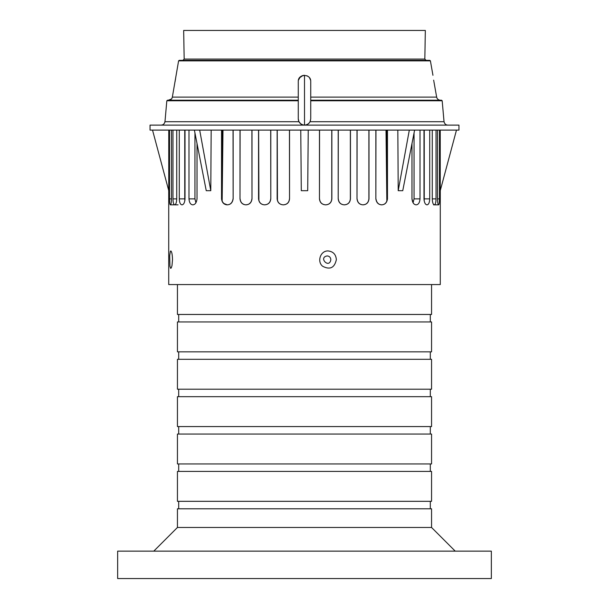 <?xml version="1.0" encoding="UTF-8"?>
<svg xmlns="http://www.w3.org/2000/svg" width="609" height="609" viewBox="0 0 609 609"><rect width="100%" height="100%" fill="white"/><g stroke="black" fill="none" stroke-linecap="round" stroke-linejoin="round"><path stroke-width="0.91" d="M153.773 551.145L177.44 527.478L431.56 527.478L455.227 551.145M177.44 527.478L177.44 508.789L431.56 508.789L431.56 527.478M430.312 501.321L430.312 508.789M177.44 501.321L431.56 501.321L431.56 471.419L177.44 471.419L177.44 501.321M430.312 463.944L430.312 471.419M177.44 463.944L431.56 463.944L431.56 434.05L177.44 434.05L177.44 463.944M430.312 426.574L430.312 434.05M177.44 426.574L431.56 426.574L431.56 396.68L177.44 396.68L177.44 426.574M430.312 389.204L430.312 396.68M177.44 389.204L431.56 389.204L431.56 359.31L177.44 359.31L177.44 389.204M430.312 351.835L430.312 359.31M177.44 351.835L431.56 351.835L431.56 321.94L177.44 321.94L177.44 351.835M430.312 314.465L430.312 321.94M177.44 284.57L177.44 314.465L431.56 314.465L431.56 284.57M491.349 551.145L117.651 551.145L117.651 578.55L491.349 578.55L491.349 551.145M447.874 125.119C445.864 125.058 444.593 123.924 444.045 121.709L442.18 100.774L441.563 100.211L310.727 100.211L310.727 118.892L310.057 121.709C308.786 123.924 306.936 125.058 304.5 125.119C302.064 125.058 300.214 123.924 298.943 121.709L298.273 118.892L298.273 100.211L298.273 118.892L298.273 100.774L166.82 100.774L165.229 118.892L166.82 100.774L171.373 99.046M164.833 122.348L165.092 120.384M298.273 100.774L298.273 100.211L167.437 100.211M298.273 100.211L298.273 81.522C297.839 73.506 311.161 73.506 310.727 81.522L310.727 100.774L310.727 97.12L436.653 97.12L433.897 81.522C432.649 73.506 432.649 73.506 433.897 81.522M440.337 100.211C438.366 100.066 437.133 99.039 436.653 97.12C437.133 99.039 438.366 100.066 440.337 100.211L442.18 100.774L443.908 120.384M178.597 60.862L430.403 60.862L429.794 60.344L179.206 60.344L178.597 60.862L172.347 97.12C171.867 99.039 170.634 100.066 168.663 100.211M433.661 80.16L433.806 80.982M310.582 80.167L309.57 77.899L310.582 80.175M307.575 76.11L308.725 76.947M303.061 75.463L301.874 75.874M302.962 75.486L299.438 77.899M175.103 81.522L175.217 80.845M175.354 80.053L175.59 78.584M175.712 77.746L175.872 76.635M298.273 118.892L298.387 120.08M298.859 121.526L300.785 123.893M300.58 123.734L303.054 124.952L305.695 125.005L307.956 124.076L309.387 122.752M309.745 122.249L310.453 120.727M442.18 100.774L310.727 100.774L310.727 118.892L310.727 100.211M300.29 76.932L298.418 80.182M446.214 124.738L446.61 124.906M302.955 75.493L304.5 75.295L304.523 125.119M309.912 121.967L309.273 122.896M308.215 123.893L306.715 124.716M305.787 124.99L304.386 125.119M303.213 124.99L302.285 124.716M299.088 121.967L298.509 120.597M306.829 75.744L307.857 76.277M165.229 118.892L164.955 121.709C164.407 123.924 163.128 125.058 161.126 125.119L162.382 124.906M162.786 124.738L163.494 124.305M171.708 98.643L172.081 98.003M199.683 130.105L210.783 190.686L206.245 190.686L194.393 130.105M211.171 130.105L210.783 190.686M308.238 130.105L307.705 190.686L301.295 190.686L300.762 130.105M414.607 130.105L402.755 190.686L398.217 190.686L409.317 130.105M398.217 190.686L397.829 130.105M440.231 130.105L440.238 190.686L456.476 130.105M150.035 130.105L458.965 130.105L458.965 125.119L150.035 125.119L150.035 130.105M152.524 130.105L168.762 190.686L168.769 130.105M170.786 250.938C171.768 251.502 172.347 254.41 172.514 259.655L172.004 265.562L171.228 268.013L170.619 268.318L169.934 266.224L169.683 255.681L170.383 251.304L171.06 251.083M327.216 255.917C317.959 257.47 329.378 269.125 330.832 259.655C330.626 257.394 329.423 256.153 327.216 255.917M328.076 250.938C333.169 251.502 335.924 254.41 336.358 259.655C334.531 267.899 329.933 270.091 322.587 266.224C316.756 261.52 320.517 250.603 328.076 250.938M283.193 204.845C279.584 204.502 277.597 202.508 277.232 198.869L277.141 198.869C277.514 202.508 279.501 204.502 283.101 204.845L283.543 204.845C287.166 204.51 289.161 202.515 289.534 198.869L289.45 130.105M289.45 198.869C289.077 202.515 287.075 204.51 283.451 204.845L285.385 204.525M277.232 130.105L277.46 200.506M264.588 204.845C261.033 204.548 259.046 202.553 258.642 198.869L258.551 198.869C258.954 202.546 260.934 204.54 264.496 204.845L264.786 204.845C268.371 204.548 270.373 202.553 270.792 198.869L270.701 130.105M270.701 198.869C270.282 202.561 268.28 204.548 264.694 204.845L266.613 204.533M258.642 130.105L258.909 200.635M251.905 198.869C251.418 202.591 249.431 204.586 245.952 204.845C249.492 204.624 251.502 202.63 251.997 198.869L251.905 130.105M247.833 204.517L245.952 204.845C242.519 204.578 240.57 202.584 240.106 198.869L240.426 200.795M240.106 130.105L240.007 198.869C240.479 202.614 242.451 204.609 245.937 204.845L245.967 204.845M233.041 198.869C232.402 202.767 230.385 204.761 226.982 204.845C223.914 204.495 222.133 202.515 221.646 198.907L221.531 198.884C222.041 202.576 223.899 204.563 227.096 204.845C230.514 204.738 232.531 202.744 233.14 198.869L233.041 130.105M221.646 130.105L221.646 198.907M195.923 202.782L194.949 198.884L195.923 202.774M194.949 132.937L194.949 198.884L188.98 198.869C189.285 202.584 190.526 204.571 192.71 204.845C195.093 204.715 196.532 202.721 197.019 198.869L197.019 143.503M184.87 200.658L184.748 198.869L179.282 198.869C179.457 202.63 180.355 204.624 181.984 204.845L182 204.845C183.72 204.609 184.725 202.614 185.014 198.869L184.923 200.254M184.748 130.105L184.748 198.869M222.148 201.29L223.731 203.429L227.271 204.837M241.027 202.066L241.979 203.223M242.481 203.657L244.049 204.502M249.127 203.901L250.535 202.652M251.129 201.8L251.646 200.582M259.503 201.96L260.172 202.873M261.36 203.886L262.662 204.525M267.937 203.893L269.094 202.934M269.825 201.975L270.434 200.635M278.024 201.845L278.755 202.858M279.965 203.893L281.259 204.517M286.687 203.901L287.874 202.904M288.59 201.952L289.199 200.582M325.549 204.845C321.925 204.51 319.923 202.515 319.55 198.869L319.801 200.582M320.41 201.952L321.126 202.904M322.313 203.901L323.615 204.525M319.55 130.105L319.466 198.869C319.839 202.515 321.834 204.51 325.457 204.845L325.899 204.845C329.499 204.502 331.486 202.508 331.859 198.869L331.768 198.869C331.403 202.515 329.416 204.502 325.807 204.845L327.741 204.517M329.035 203.893L330.245 202.858M330.976 201.845L331.54 200.506M344.306 204.845C340.72 204.555 338.718 202.561 338.299 198.869L338.574 200.643M339.16 201.944L339.936 202.972M341.063 203.893L342.387 204.533M338.299 130.105L338.208 198.869C338.627 202.553 340.629 204.548 344.214 204.845L344.504 204.845C348.066 204.54 350.046 202.546 350.449 198.869L350.358 198.869C349.954 202.553 347.967 204.548 344.412 204.845L346.346 204.517M347.663 203.878L348.79 202.911M349.52 201.929L350.091 200.635M357.095 130.105L357.003 198.869C357.498 202.63 359.508 204.624 363.033 204.845L363.063 204.845C366.549 204.609 368.521 202.614 368.993 198.869L368.894 198.869C368.437 202.584 366.489 204.578 363.048 204.845C359.569 204.594 357.59 202.599 357.095 198.869L357.354 200.582M357.871 201.8L358.465 202.652M359.873 203.901L361.167 204.517M363.048 204.845L364.905 204.517M366.359 203.771L367.166 203.086M367.927 202.142L368.582 200.787M375.959 130.105L375.86 198.869C376.4 202.584 378.303 204.571 381.561 204.845C384.926 204.715 386.898 202.721 387.469 198.869L387.354 198.869C386.768 202.744 384.804 204.738 381.455 204.845C378.318 204.502 376.484 202.515 375.959 198.884C376.598 202.767 378.615 204.761 382.018 204.845M423.986 130.105L423.986 198.869C424.275 202.614 425.28 204.609 427 204.845L427.016 204.845C428.645 204.624 429.543 202.63 429.718 198.869L424.252 198.869L424.252 130.105M424.252 198.869L424.13 200.65M413.077 202.774L411.981 198.869C412.415 202.576 413.777 204.563 416.054 204.845C418.36 204.738 419.677 202.744 420.02 198.869L414.051 198.869L414.051 132.937M414.051 198.869L413.069 202.782M387.354 198.869L387.354 130.105M368.894 198.869L368.894 130.105M350.358 198.869L350.358 130.105M331.768 198.869L331.768 130.105M168.723 190.541L168.723 284.57L440.277 284.57L440.277 190.541M423.986 190.092L424.077 200.254L423.986 190.092M174.341 204.845L170.413 204.845C171.038 204.502 171.403 202.508 171.502 198.869L169.546 198.869C169.561 202.515 169.827 204.51 170.345 204.845M178.064 204.845L174.661 204.845C173.611 204.548 173.047 202.553 172.971 198.869L172.971 130.105M184.923 200.27L185.014 190.092M174.745 204.845C175.894 204.54 176.557 202.546 176.732 198.869L172.971 198.869M188.98 198.869L188.98 130.105M226.411 204.761L227.096 204.845M221.531 198.884L221.531 130.105M380.937 204.776L381.561 204.845M375.86 198.869L375.86 130.105M411.981 198.884L411.981 143.503M438.655 204.845L438.655 204.845C439.173 204.51 439.439 202.515 439.454 198.869L437.498 198.869C437.597 202.508 437.962 204.502 438.587 204.845L434.339 204.845C435.389 204.548 435.953 202.553 436.029 198.869L432.268 198.869C432.443 202.546 433.106 204.54 434.255 204.845L433.547 204.845M434.339 204.845L433.593 204.845M350.449 130.105L350.449 198.869M338.208 198.869L338.208 130.105M240.007 198.869L240.007 130.105M251.997 130.105L251.997 198.869M258.551 198.869L258.551 130.105M270.792 130.105L270.792 198.869M368.993 130.105L368.993 198.869M357.003 198.869L357.003 130.105M319.466 198.869L319.466 130.105M331.859 130.105L331.859 198.869M233.14 130.105L233.14 198.869M277.141 198.869L277.141 130.105M289.534 130.105L289.534 198.869M429.718 130.105L429.718 198.869M432.268 198.869L432.268 130.105M436.029 130.105L436.029 198.869M387.469 130.105L387.469 198.869M420.02 130.105L420.02 198.869M437.498 198.869L437.498 130.105M439.454 130.105L439.454 198.869M169.546 198.869L169.546 130.105M171.502 130.105L171.502 198.869M185.014 130.105L185.014 198.869M179.282 198.869L179.282 130.105M176.732 130.105L176.732 198.869M424.831 59.081L184.169 59.081L183.667 30.45L425.333 30.45L424.831 59.081L426.079 60.344M172.347 97.12L298.273 97.12M164.955 121.709L298.943 121.709M310.057 121.709L444.045 121.709M387.309 199.623L386.487 130.105M222.513 130.105L221.691 199.668M178.688 508.789L178.688 501.321M178.688 471.419L178.688 463.944M178.688 434.05L178.688 426.574M178.688 396.68L178.688 389.204M178.688 359.31L178.688 351.835M178.688 321.94L178.688 314.465M430.403 60.862L432.953 75.295M386.007 130.105L386.852 201.29M222.993 130.105L222.148 201.328M184.169 59.081L182.921 60.344"/></g></svg>
